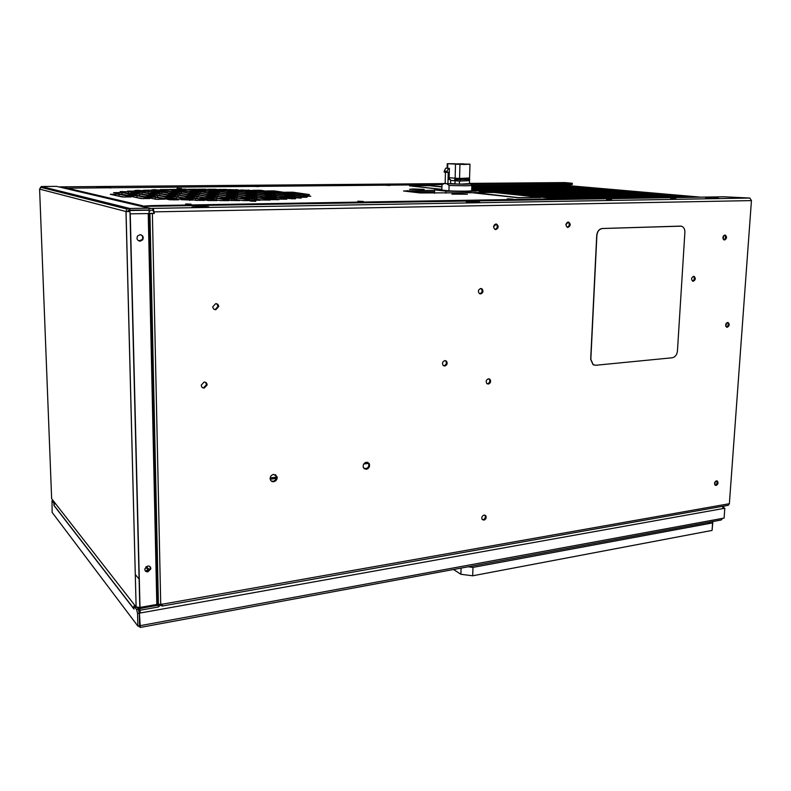 <?xml version="1.0" encoding="UTF-8"?>
<svg xmlns="http://www.w3.org/2000/svg" width="791" height="791" viewBox="0 0 791 791"><rect width="100%" height="100%" fill="white"/><g stroke="black" fill="none" stroke-linecap="round" stroke-linejoin="round"><path stroke-width="1.19" d="M565.911 224.822L568.126 222.123M493.574 226.839L496.165 224.179M495.314 224.189L493.574 226.77M567.236 222.36L565.931 224.585M434.546 191.946L432.173 191.679M680.853 226.097L602.386 228.49C599.133 228.994 597.254 231.269 596.73 235.322L590.679 359.341L593.042 364.631L594.1 365.096M677.432 351.174L684.887 232.317C684.907 228.965 683.691 226.918 681.239 226.157L602.554 228.51C599.301 229.014 597.413 231.288 596.889 235.342L590.837 359.381L593.201 364.671L595.761 365.264L672.221 357.779C675.178 357.117 676.918 354.922 677.432 351.174M494.415 192.51L496.886 192.529M151.13 206.283L151.121 205.62L140.976 206.273M151.121 205.62L556.508 198.768L496.511 192.48M64.378 188.199L423.274 184.817M192.697 200.113L180.823 199.668L192.707 200.123M217.05 200.39L210.841 199.243L202.061 199.362L208.201 200.519L217.05 200.588M239.653 200.37L231.595 198.946L222.933 199.065L230.942 200.499L239.663 200.578M260.328 200.064L251.993 198.66L243.45 198.768L251.756 200.192L260.328 200.281M278.907 199.48L272.055 198.383L263.621 198.472L270.502 199.609L278.907 199.698M295.28 198.64L283.445 198.195L295.28 198.857M239.011 189.929L228.579 189.553L239.011 190.087M220.827 190.127L215.389 189.247L207.726 189.306L213.174 190.206L220.827 190.275M202.367 190.315L195.812 189.207L188.08 189.276L194.596 190.394L202.377 190.463M183.631 190.512L177.303 189.395L169.462 189.464L175.74 190.591L183.631 190.651M164.597 190.71L154.552 189.622L151.753 189.88L156.588 190.789L164.627 190.71M145.277 190.908L137.703 190.265L134.806 190.532L137.13 190.987L145.287 190.908M178.746 199.639L174.465 198.778L165.566 198.907L169.788 199.767L178.756 199.816M204.582 200.192L195.575 198.492L186.814 198.61L195.684 200.321L204.582 200.39M197.394 200.479L193.904 199.985M228.866 200.469L216.329 198.205L207.687 198.314L220.076 200.598L228.866 200.667M221.084 200.706L215.36 199.727M270.186 199.856L256.788 197.651L248.374 197.75L261.692 199.985L270.186 200.074M286.797 199.006L276.514 197.384L268.208 197.473L278.501 199.124L286.797 199.223M301.153 197.908L295.923 197.117L287.716 197.196L301.153 198.126M252.636 190.542L240.672 189.939L252.636 190.71M234.462 190.74L226.078 189.415L218.435 189.474L226.799 190.819L234.462 190.898M216.002 190.938L205.235 189.168L197.532 189.227L208.231 191.017L216.002 191.086M178.232 191.343L168.186 189.533L160.296 189.603L170.213 191.432L178.232 191.481M171.064 191.521L167.376 190.908M158.922 191.679L151.605 190.166L143.576 190.245L150.755 191.64L158.902 191.689M152.228 191.768L150.171 191.521M139.256 191.758L135.726 191.056L127.519 191.145L139.256 191.887M251.38 200.449L236.727 197.928L228.204 198.027L242.708 200.578L251.38 200.657M197.266 191.135L185.578 189.128L177.807 189.197L189.365 191.224L197.266 191.284M286.985 195.496L298.919 197.305L307.096 197.226L294.845 195.397L286.985 195.496M271.006 191.847L260.437 190.275L252.833 190.324L263.413 191.936L271.006 192.015M267.902 195.743L279.5 197.572L287.786 197.483L275.891 195.644L267.902 195.743M252.695 192.055L242.432 190.463L234.739 190.522L244.992 192.144L252.705 192.223M248.503 196L259.755 197.849L268.149 197.75L256.63 195.891L248.503 196M234.116 192.262L224.15 190.661L216.368 190.72L226.285 192.351L234.116 192.431M228.787 196.257L239.683 198.126L248.186 198.027L237.043 196.148L228.787 196.257M215.231 192.48L205.591 190.858L197.701 190.928L207.282 192.569L215.231 192.638M208.745 196.514L219.265 198.403L227.887 198.294L217.13 196.405L208.745 196.514M219.809 198.472L216.625 197.928M196.059 192.697L186.735 191.056L178.756 191.135L187.971 192.786L196.059 192.846M188.456 192.846L186.29 192.48M188.357 196.781L198.501 198.689L207.242 198.581L196.89 196.672L188.357 196.781M199.846 198.828L195.595 198.145M176.571 192.915L167.593 191.254L159.505 191.343L168.364 193.014L176.601 192.925M169.571 193.123L166.426 192.648M167.633 197.048L177.382 198.986L186.241 198.857L176.314 196.939L167.633 197.048M179.369 199.154L174.386 198.383M156.776 193.142L148.144 191.462L142.864 191.274L139.958 191.551L148.431 193.231L156.786 193.142M150.231 193.38L146.394 192.836M309.39 194.566L292.848 192.193L285.165 192.253L301.687 194.665L309.39 194.764M290.831 194.804L274.724 192.401L266.953 192.46L283.02 194.902L290.831 194.991M271.985 195.041L256.324 192.609L248.443 192.678L264.046 195.14L271.985 195.229M252.833 195.278L237.626 192.826L229.657 192.905L244.765 195.387L252.833 195.466M233.365 195.525L218.632 193.053L210.564 193.133L225.158 195.634L233.365 195.713M213.58 195.782L199.342 193.271L191.165 193.36L205.245 195.881L213.58 195.95M205.749 195.95L198.867 194.744M193.469 196.039L179.735 193.498L171.459 193.587L184.985 196.138L193.469 196.208M186.271 196.267L178.519 194.922M173.021 196.297L159.822 193.736L154.364 193.528L151.427 193.825L164.399 196.405L173.031 196.297M166.298 196.564L158.002 195.13M282.268 193.281L289.911 193.182L274.18 190.888L266.567 190.938L282.268 193.281M263.719 193.498L271.629 193.429L256.175 191.086L248.473 191.145L263.719 193.498M244.874 193.726L252.764 193.627L237.893 191.284L230.102 191.353L244.874 193.726M225.732 193.953L233.75 193.854L219.334 191.481L211.434 191.56L225.732 193.953M206.283 194.191L214.499 194.102L200.479 191.689L192.49 191.768L206.283 194.191M186.518 194.428L194.794 194.329L181.337 191.897L173.239 191.986L186.518 194.428M187.418 194.527L180.486 193.32M166.426 194.665L174.86 194.566L161.888 192.114L153.681 192.203L166.426 194.665M167.979 194.804L160.395 193.498M154.552 194.813L142.123 192.332L133.798 192.421L145.999 194.912L154.552 194.962M148.135 195.08L140.076 193.706M302.894 196.336L310.764 196.237L293.817 193.755L285.966 193.825L302.894 196.336M283.791 196.593L291.79 196.484L275.278 193.983L267.338 194.052L283.791 196.593M264.372 196.86L272.638 196.771L256.452 194.21L248.414 194.289L264.372 196.86M244.627 197.117L252.893 197.008L237.33 194.448L229.182 194.527L244.627 197.117M224.545 197.394L232.95 197.275L217.891 194.685L209.635 194.774L224.545 197.394M204.137 197.661L212.68 197.552L198.136 194.932L189.771 195.021L204.137 197.661M205.096 197.77L197.226 196.395M183.374 197.938L192.094 197.829L178.054 195.179L169.581 195.278L183.374 197.938M185.015 198.096L176.482 196.613M171.093 198.106L157.646 195.426L149.034 195.535L162.254 198.225L171.093 198.274M164.498 198.403L155.481 196.85M146.553 197.325L155.886 199.283L164.884 199.154L155.382 197.206L146.553 197.325M158.457 199.47L152.881 198.65M136.655 193.37L128.379 191.669L120.074 191.768L128.182 193.469L136.665 193.508M130.525 193.637L126.115 193.034M152.218 196.554L139.572 193.963L131.039 194.062L143.458 196.672L152.228 196.712M145.92 196.85L137.209 195.357M149.766 198.393L136.863 195.674L128.142 195.782L140.798 198.521L149.766 198.561M143.576 198.719L134.183 197.097M133.936 195.061L122.051 192.549L113.588 192.648L125.275 195.169L133.936 195.199M127.915 195.347L119.481 193.914M131.079 196.83L118.996 194.2L110.325 194.309L122.2 196.949L131.118 196.969M125.166 197.137L116.109 195.595M455.507 193.726L451.879 194.151L467.382 194.23L455.507 193.726M434.556 191.649L411.369 191.926M434.585 190.265L403.558 190.987L420.15 192.955L472.81 192.737M413.179 188.96L409.52 189.336L424.124 189.405L413.179 188.96M185.628 203.949L191.026 204.157L185.628 203.949M357.74 201.221L363.237 201.448L357.74 201.221M507.298 198.838L512.884 199.095L507.298 198.838M385.524 185.252L389.953 185.43L385.524 185.252M254.405 186.429L258.786 186.597L254.405 186.429M107.092 187.754L111.432 187.912L107.092 187.754M557.981 199.53L556.508 198.768M177.036 188.357L181.465 188.515L177.036 188.357M250.48 201.102L255.8 201.319L250.48 201.102M409.738 185.865L441.378 189.405M540.678 197.463L518.659 197.799L472.761 192.786M473.908 192.559L518.669 197.661L540.678 197.384L493.9 192.46L473.908 192.559M441.922 187.002L429.276 185.667L409.52 185.826L441.872 189.336L434.595 189.889L445.936 191.145L445.887 193.133M471.812 186.725L568.6 185.816L471.812 186.785M471.802 186.913L570.469 185.974L471.802 186.973M471.802 187.101L572.348 186.142L471.802 187.17M471.792 187.299L574.226 186.3L471.792 187.358M471.792 187.487L576.125 186.468L471.782 187.556M471.782 187.685L578.023 186.636L471.782 187.754M471.772 187.882L579.932 186.805L471.772 187.951M471.772 188.08L581.85 186.973L471.772 188.149M471.762 188.278L583.778 187.141L471.762 188.347M471.762 188.476L585.716 187.309L471.762 188.545M471.752 188.683L587.664 187.477L471.752 188.742M471.752 188.881L589.611 187.645L471.743 188.95M471.743 189.089L591.579 187.823L471.743 189.158M471.733 189.296L593.547 187.991L471.733 189.356M471.733 189.494L595.534 188.159L471.733 189.563M471.723 189.702L597.521 188.337L471.723 189.781M471.792 189.919L599.529 188.515L472.128 189.978M473.334 190.107L601.536 188.683L473.947 190.176M475.154 190.295L603.563 188.861L475.767 190.364M476.993 190.493L605.59 189.039L477.606 190.552M478.832 190.68L607.626 189.217L479.405 190.75L479.356 192.49M479.405 190.888L609.673 189.395L479.405 190.967M479.395 191.106L611.74 189.573L479.395 191.185M479.395 191.333L613.806 189.761L479.386 191.402M479.386 191.551L615.882 189.939L479.386 191.62M479.376 191.768L617.969 190.127L479.376 191.847M619.373 190.245L480.127 191.986L619.363 190.315M621.479 190.423L482.016 192.183L621.469 190.502M484.26 192.421L623.595 190.611L492.101 192.361M494.157 192.48L625.721 190.799L496.936 192.52M557.813 199.332L698.048 197.107L557.892 199.431M557.497 199.065L695.556 196.89L557.615 199.154M556.884 198.798L693.074 196.672L557.161 198.887M554.649 198.561L690.612 196.465L555.401 198.64M552.405 198.333L688.15 196.247L553.156 198.412M550.18 198.096L685.718 196.03L550.922 198.175M547.965 197.869L683.286 195.822L548.697 197.938M545.76 197.631L680.873 195.614L546.492 197.71M543.565 197.404L678.47 195.397L544.297 197.483M541.39 197.177L676.078 195.189L542.112 197.256M539.215 196.949L673.695 194.981L539.937 197.028M537.059 196.722L671.332 194.774L537.781 196.801M534.914 196.504L668.978 194.576L535.636 196.573M532.788 196.277L666.635 194.368L533.5 196.346M530.662 196.059L664.302 194.161L531.374 196.128M528.556 195.832L661.988 193.963L529.258 195.911M526.46 195.614L659.674 193.765L527.152 195.684M524.374 195.397L657.38 193.558L525.066 195.466M522.297 195.179L655.096 193.36L522.989 195.248M520.231 194.962L652.832 193.162L520.913 195.031M518.174 194.744L650.568 192.964L518.856 194.823M516.137 194.537L648.323 192.767L516.81 194.606M514.101 194.319L646.079 192.579L514.783 194.388M512.084 194.111L643.854 192.381L512.756 194.181M510.066 193.904L641.639 192.183L510.739 193.973M508.069 193.686L639.435 191.995L508.742 193.755M506.082 193.479L637.239 191.808L506.744 193.548M504.104 193.271L635.054 191.61L504.767 193.34M502.137 193.063L632.889 191.422L502.789 193.133M500.179 192.866L630.724 191.234L500.832 192.935M498.231 192.658L628.568 191.046L498.874 192.727M700.846 197.167L559.87 184.886M482.243 192.45L479.366 192.144M495.285 224.792L494.533 224.684M127.826 211.474L125.977 211.513L127.035 209.061L129.032 208.27L129.071 210.149L127.826 211.474L129.981 211.681L139.809 607.478L136.042 606.924L139.038 609.208L138.998 607.577L139.839 608.625L159.95 604.581M159.93 604.611L159.96 605.708L158.319 606.994L158.279 605.352M135.221 574.424L138.811 578.735M39.599 189.059L41.478 186.508L56.655 186.379L148.995 208.162L149.044 210.03L129.071 210.149M129.467 211.543L129.437 210.406L129.981 211.681L126.056 211.533L39.599 189.108L51.633 498.409M41.992 186.636L129.902 208.488L129.951 210.376M129.902 208.488L148.995 208.162M139.809 607.478L139.829 608.487L157.666 605.323L157.646 604.423M139.325 607.547L139.829 608.487M129.951 210.535L149.044 210.188L149.113 213.471M129.437 210.406L149.044 210.188M125.977 211.513L136.121 606.915M139.038 609.208L139.878 610.276L158.319 606.994M139.878 610.276L139.839 608.625M147.897 571.834L150.804 568.927C150.844 566.9 149.825 565.921 147.759 566L144.842 568.867C144.783 570.924 145.801 571.913 147.897 571.834M145.178 570.697L147.383 571.25L150.29 568.343L149.944 566.534M140.175 241.186L142.736 239.762C143.833 236.964 142.924 235.273 140.027 234.69L137.555 235.985C136.329 238.833 137.199 240.563 140.175 241.186M138.85 240.939L142.202 239.594C143.22 237.518 142.746 235.906 140.778 234.759M366.312 469.31C369.002 468.42 370.01 466.601 369.328 463.852L366.401 462.241C363.731 463.101 362.723 464.91 363.356 467.639L366.312 469.31M364.167 468.737L365.58 468.895C368.27 468.005 369.278 466.186 368.596 463.437L367.775 462.389M273.706 481.709C276.138 481.057 277.305 479.465 277.186 476.933L273.686 474.363C271.273 474.986 270.107 476.548 270.176 479.059C270.621 480.928 271.797 481.808 273.706 481.709M271.155 480.928L273.063 481.254C275.495 480.602 276.652 479.01 276.543 476.489L275.555 474.659M204.236 388.055L207.123 384.95C206.995 383.062 206.006 382.102 204.157 382.063L201.26 385.098C201.349 387.026 202.348 388.015 204.236 388.055M202.278 387.481L203.653 387.699L206.54 384.594L205.492 382.271M444.769 366.035C447.162 365.076 447.746 363.465 446.52 361.19L444.908 360.607C442.525 361.546 441.932 363.148 443.128 365.422L444.769 366.035M443.504 365.729L443.959 365.739C446.351 364.78 446.935 363.168 445.709 360.904L445.343 360.617M483.924 520.132C485.971 519.272 486.613 517.838 485.842 515.811L484.082 515.089C482.035 515.93 481.393 517.363 482.144 519.39L483.924 520.132M482.362 519.657L483.103 519.687C485.16 518.827 485.803 517.383 485.031 515.366L484.804 515.109M488.334 384.07C490.677 383.062 491.221 381.47 489.955 379.275L488.502 378.8C486.168 379.789 485.615 381.381 486.851 383.576L488.334 384.07M487.088 383.764L487.493 383.773C489.837 382.765 490.38 381.163 489.125 378.978L488.897 378.8M149.074 211.622L150.933 210.268L152.851 210.238L152.811 208.379L749.878 198.047L723.785 196.781L151.625 206.273M675.732 198.6L670.719 198.363L675.732 198.6M611.611 199.688L606.618 199.461L611.611 199.688M567.968 227.412C570.667 225.919 570.914 224.16 568.689 222.113L568.205 222.053C565.516 223.527 565.268 225.297 567.454 227.353L567.968 227.412M567.226 227.274C569.678 225.831 569.935 224.1 568.017 222.073M495.819 229.588C498.627 228.144 498.913 226.335 496.659 224.15L495.997 224.051C493.198 225.465 492.902 227.274 495.107 229.479L495.819 229.588M495.037 229.449C497.737 228.016 498.023 226.216 495.888 224.051M724.576 239.97C726.939 238.516 727.166 236.885 725.238 235.075L724.912 235.046C722.539 236.489 722.312 238.121 724.23 239.94L724.576 239.97M723.854 239.802C725.822 238.447 726.069 236.875 724.615 235.095M727.265 327.256C729.48 325.951 729.786 324.389 728.175 322.57L727.601 322.491C725.396 323.786 725.08 325.348 726.682 327.177L727.265 327.256M726.395 327.019C728.373 325.862 728.729 324.359 727.473 322.501M716.132 485.407C718.099 484.3 718.515 482.866 717.388 481.086L716.448 480.879C714.481 481.986 714.055 483.42 715.173 485.199L716.132 485.407M715.173 485.041C717.032 484.082 717.506 482.688 716.606 480.869M191.956 207.034L206.935 207.331L208.587 206.748L201.982 206.313L191.956 207.034M202.002 207.41L201.982 206.313M193.716 207.153L193.706 206.461M473.325 202.694L479.9 202.575L479.623 202.091L466.324 201.834L473.325 202.694M479.613 202.585L479.623 202.091M472.83 202.664L472.86 201.725M713.927 198.501L719.128 198.412L717.526 198.007L705.612 197.78L713.927 198.501M710.743 198.353L710.793 197.691M693.41 276.326C694.854 278.214 694.547 279.787 692.471 281.042M693.598 276.306L694.093 276.366C695.902 278.234 695.635 279.866 693.282 281.24L692.768 281.181C690.968 279.302 691.245 277.681 693.598 276.306M480.908 288.478L481.047 288.547C482.807 290.811 482.381 292.532 479.761 293.728L479.613 293.738M480.78 288.478L481.887 288.755C483.647 291.009 483.222 292.739 480.612 293.936L479.465 293.649C477.734 291.375 478.179 289.654 480.78 288.478M216.625 303.724L218.089 306.265L215.192 309.499L214.252 309.39M215.725 303.635C217.505 303.714 218.504 304.673 218.702 306.512L215.795 309.746C213.956 309.657 212.967 308.668 212.809 306.76L215.725 303.635M129.388 211.543L129.368 210.663L128.34 210.396M141.925 206.491L150.893 208.409L149.024 209.111M152.851 210.238L154.304 213.491L130.248 213.817L140.007 607.439L156.816 604.462L162.511 604.166L162.026 606.084L160.543 604.512M149.113 213.323L153.761 213.362M749.878 198.047L751.44 200.598L729.371 503.709L728.244 505.311L162.026 606.084M153.286 208.488L154.304 213.491M151.872 206.214L142.479 206.431M150.893 208.409L152.811 208.379M709.29 522.515L708.766 522.287M471.357 566.208L710.249 522.02M712.77 521.556L712.592 522.91L472.969 567.394L468.173 566.791M367.113 468.282L364.107 468.687M472.969 567.394L472.702 575.789L712.068 530.425L712.592 522.91M712.879 521.526L712.068 530.425M472.702 575.789L460.896 574.286L453.53 569.5M460.896 574.286L461.074 568.106M557.428 185.865L558.05 185.925M559.277 186.033L559.899 186.083M561.135 186.192L561.758 186.251M563.004 186.36L563.627 186.409M564.883 186.528L565.506 186.577M566.761 186.696L567.394 186.745M568.65 186.854L569.283 186.913M570.558 187.032L571.191 187.081M572.466 187.2L573.099 187.249M574.385 187.368L575.027 187.427M576.313 187.536L576.955 187.596M578.251 187.704L578.893 187.764M580.189 187.882L580.841 187.942M582.146 188.05L582.799 188.11M584.114 188.228L584.767 188.288M586.082 188.406L586.744 188.466M588.069 188.574L588.731 188.634M590.066 188.752L590.729 188.812M592.063 188.93L592.736 188.99M594.071 189.108L594.743 189.168M596.098 189.286L596.77 189.346M598.125 189.464L598.807 189.533M600.171 189.652L600.853 189.711M602.218 189.83L602.9 189.889M604.275 190.018L604.967 190.077M606.351 190.196L607.043 190.255M608.427 190.384L609.129 190.443M610.523 190.562L611.216 190.631M612.62 190.75L613.322 190.819M614.736 190.938L615.438 190.997M616.851 191.125L617.563 191.185M618.987 191.313L619.699 191.382M621.133 191.501L621.845 191.57M623.278 191.699L624 191.758M625.444 191.887L626.175 191.956M627.619 192.084L628.351 192.144M629.804 192.272L630.536 192.342M631.999 192.47L632.741 192.529M634.214 192.668L634.946 192.727M636.429 192.856L637.17 192.925M638.663 193.053L639.405 193.123M640.898 193.251L641.649 193.32M643.152 193.459L643.904 193.518M645.416 193.657L646.178 193.726M647.691 193.854L648.452 193.924M649.984 194.062L650.746 194.131M652.278 194.26L653.05 194.329M654.592 194.467L655.363 194.537M656.916 194.675L657.687 194.744M659.249 194.883L660.03 194.952M661.592 195.09L662.383 195.159M663.956 195.298L664.747 195.367M666.329 195.506L667.12 195.575M668.711 195.713L669.502 195.792M671.104 195.931L671.905 196M673.507 196.138L674.318 196.217M675.929 196.356L676.74 196.425M678.371 196.573L679.182 196.643M680.814 196.791L681.634 196.86M683.276 197.008L684.096 197.078M685.748 197.226L686.568 197.295M723.192 239.109L723.755 235.589M723.201 236.371L722.905 238.229M714.56 484.191L715.687 481.215M725.802 326.268L726.593 322.946M714.619 482.797L714.817 482.292M725.604 325.259L725.96 323.776M450.662 180.417L460.322 181.05L460.313 178.529L468.321 178.38M455.339 180.862L454.607 179.626L455.616 178.361L460.322 178.529L449.209 177.777M444.245 183.502L446.866 183.759L449.08 185.47L448.952 190.839L441.853 190.067L441.981 184.748L445.175 182.988M424.342 184.926L442.179 184.59M469.429 183.492L470.309 183.611C471.861 183.947 469.864 184.155 464.307 184.234L446.866 183.759M471.851 185.124C473.216 185.489 470.942 185.707 465.029 185.786L449.08 185.47M469.498 180.852L469.419 183.631L459.413 184.165L450.583 183.532M469.281 180.546L459.492 181.07L459.413 184.165M449.199 177.748L459.561 178.469L469.577 178.015L469.973 164.35M464.268 164.479L447.241 163.697L469.973 164.162L464.268 164.479M459.561 178.469L459.947 164.449M454.696 163.747L448.833 163.707L454.696 163.747M462.488 164.291L456.565 164.251L462.488 164.291M463.694 163.885L457.831 163.846L463.694 163.885M467.61 164.152L461.726 164.123L467.61 164.152M458.572 164.014L452.679 163.984L458.572 164.014M460.322 181.05L469.192 180.674L469.725 179.626M449.476 179.369L449.159 177.481M444.255 171.054L444.226 172.181L447.014 172.408L447.044 171.281L444.255 171.054L445.748 168.167L449.387 168.384L445.748 168.167M449.387 168.384L449.11 179.438L450.672 180.041L450.573 183.739L447.943 183.759L448.24 172.151L447.014 172.408M449.11 179.339L450.158 179.428M459.492 181.07L450.652 180.467M448.537 168.384L447.044 171.281M447.943 183.759L445.165 183.482L445.442 172.28M434.516 193.281L434.595 189.889M445.936 191.145L468.717 191.58L468.677 192.846M468.717 191.58L479.405 190.74L471.713 189.939M471.841 185.48L471.703 190.423C475.529 191.155 459.818 191.452 448.952 190.839M565.021 182.583L469.429 183.393L565.021 182.583L572.358 183.275L568.343 183.631L568.294 184.807L572.298 184.441L572.348 183.443M512.647 183.759L508.85 183.601L512.647 183.759M96.69 187.002L110.246 186.884L96.69 187.002M105.371 187.259L105.351 186.607M326.278 184.718L336.936 184.926L326.278 185.054M331.864 185.262L331.874 184.679M535.556 182.939L545.81 183.383L535.556 182.939M64.565 188.09L59.206 186.983M134.826 191.452L129.338 191.511M123.099 191.58L120.262 191.61M367.597 462.33L365.205 462.636M369.002 463.308L363.761 464.001M270.166 477.991L276.593 477.141M270.206 479.217L276.385 478.397M471.129 184.501L568.343 183.631M471.841 185.727L568.294 184.807M59.661 186.933L60.749 186.923M145.702 567.127L148.411 570.242M146.414 566.524L149.489 570.054M149.469 570.074L145.257 570.756M54.935 502.918L53.867 503.056L52.008 500.752L52.127 512.39L137.07 625.028L140.314 627.431L139.424 613.154L140.343 612.995L139.938 610.266M137.07 625.028L137.871 626.086L137.555 613.49L136.645 609.624L138.316 609.248M137.871 626.086L139.592 625.77L139.275 613.183L138.366 609.317M722.578 506.448L723.834 506.952L723.775 507.891M722.944 507.11L723.834 506.952M722.499 506.339L723.172 508.554L724.813 508.257L724.101 518.075L722.47 518.382L721.323 519.974L140.314 627.431M140.007 627.223L139.977 625.701M139.236 612.461L140.343 612.995L723.172 508.554M724.813 508.257L723.162 508M139.849 612.353L138.514 609.545M53.867 503.056L53.976 505.498L133.946 609.06L133.887 606.074L136.645 609.624M135.202 605.847L133.887 606.074M54.015 504.905L55.162 503.195M189.751 200.469L189.731 199.54M210.861 200.716L210.841 199.243M231.605 200.578L231.595 198.946M252.003 200.222L251.993 198.66M272.055 199.747L272.055 198.383M291.77 198.986L291.77 198.106M236.193 190.196L236.193 189.494M215.409 190.354L215.389 189.247M195.832 190.502L195.812 189.207M177.322 190.72L177.303 189.395M159.733 190.967L159.713 189.8M142.924 191.175L142.914 190.453M174.495 199.994L174.465 198.778L174.495 199.994M195.604 200.133L195.575 198.492M216.348 199.836L216.329 198.205M256.798 199.164L256.788 197.651M276.524 198.808L276.514 197.384M295.923 198.215L295.923 197.117M248.285 190.799L248.285 189.88M226.088 190.71L226.078 189.415M205.255 190.522L205.235 189.168M168.216 190.997L168.186 189.533M151.635 191.649L151.605 190.166M135.755 192.045L135.726 191.056L135.755 192.045M236.746 199.53L236.727 197.928M185.608 190.562L185.578 189.128M294.845 196.692L294.845 195.397M260.447 191.481L260.437 190.275M275.891 197.008L275.891 195.644M242.441 191.738L242.432 190.463M256.63 197.335L256.63 195.891M224.16 192.005L224.15 190.661M237.053 197.671L237.043 196.148M205.601 192.282L205.591 190.858M217.149 197.997L217.13 196.405M186.765 192.539L186.735 191.056M196.919 198.274L196.89 196.672M167.623 192.757L167.593 191.254M176.344 198.551L176.314 196.939M148.184 192.974L148.144 191.462M292.848 193.37L292.848 192.193M274.724 193.647L274.724 192.401M256.324 193.924L256.324 192.609M237.636 194.22L237.626 192.826M218.652 194.517L218.632 193.053M199.362 194.804L199.342 193.271M179.765 195.041L179.735 193.498M159.851 195.288L159.822 193.736M274.18 192.075L274.18 190.888M256.185 192.332L256.175 191.086M237.903 192.609L237.893 191.284M219.354 192.885L219.334 191.481M200.509 193.172L200.479 191.689M181.357 193.409L181.337 191.897M161.918 193.637L161.888 192.114M142.162 193.864L142.123 192.332L142.162 193.864M293.807 194.991L293.817 193.755M275.288 195.288L275.278 193.983M256.462 195.585L256.452 194.21M237.34 195.901L237.33 194.448M217.911 196.227L217.891 194.685M198.155 196.494L198.136 194.932M178.084 196.751L178.054 195.179M157.676 197.018L157.646 195.426L157.676 197.018M155.412 198.838L155.382 197.206L155.402 198.838M128.429 193.202L128.389 191.679L128.419 193.192M139.611 195.535L139.572 193.963L139.602 195.535M136.922 197.285L136.892 195.684M122.091 194.092L122.051 192.549M119.036 195.782L118.996 194.2M407.325 191.452L407.335 190.582M65.702 187.803L142.588 205.759M441.932 186.775L422.967 184.787M136.042 606.924L51.642 498.686M148.233 213.461L156.816 604.462M149.232 213.471L157.765 604.443M149.944 213.501L158.427 604.542M152.386 213.53L160.721 604.482M154.275 211.859L751.44 200.598M162.511 604.166L729.371 503.709M482.124 519.361L482.747 519.707M454.607 179.626L469.735 179.359L469.162 178.321M447.765 163.737L447.657 168.246M455.507 164.291L455.132 178.282M454.983 183.967L455.072 180.882M443.533 183.611L60.887 186.854L443.524 183.611M52.157 500.851L53.224 500.713M137.555 613.49L139.275 613.183M722.47 518.382L140.66 625.572M159.95 605.491L161.166 605.273M133.916 608.783L53.986 505.32M136.902 197.275L136.863 195.674M122.071 194.092L122.022 192.549M119.006 195.782L118.966 194.2M496.837 192.51L556.557 198.768M127.035 209.061L40.41 187.23M126.056 211.533L136.121 607.013M150.29 568.343L150.804 568.927M142.202 239.594L142.736 239.762M368.596 463.437L369.328 463.852M276.543 476.489L277.186 476.933M206.54 384.594L207.123 384.95M445.709 360.904L446.52 361.19M485.031 515.366L485.842 515.811M489.125 378.978L489.955 379.275M495.997 224.051L496.659 224.15M716.824 480.869L717.388 481.086M481.887 288.755L481.047 288.547M218.702 306.512L218.089 306.265M555.48 199.52L151.813 206.204M443.741 183.403L443.227 183.907M470.605 183.937L471.663 185.084M447.133 168.206L447.241 163.697M468.173 178.39L460.322 178.529M52.008 500.752L53.145 500.604"/></g></svg>
